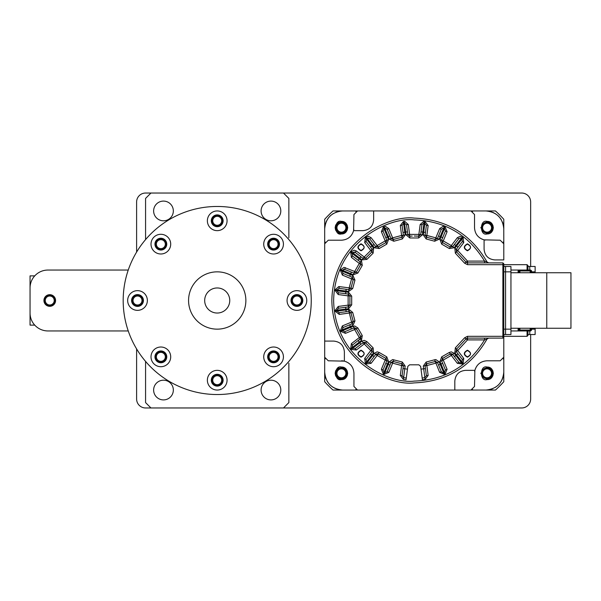 <?xml version="1.0" encoding="UTF-8"?>
<svg xmlns="http://www.w3.org/2000/svg" width="601" height="601" viewBox="0 0 601 601"><rect width="100%" height="100%" fill="white"/><g stroke="black" fill="none" stroke-linecap="round" stroke-linejoin="round"><path stroke-width="0.9" d="M270.946 201.095A9.849 9.849 0 0 0 261.097 210.943A9.849 9.849 0 0 0 270.946 220.8A9.849 9.849 0 0 0 280.795 210.943A9.849 9.849 0 0 0 270.946 201.095M163.487 201.095A9.849 9.849 0 0 0 153.631 210.943A9.849 9.849 0 0 0 163.487 220.8A9.849 9.849 0 0 0 173.336 210.943A9.849 9.849 0 0 0 163.487 201.095M163.487 380.2A9.849 9.849 0 0 0 153.631 390.057A9.849 9.849 0 0 0 163.487 399.905A9.849 9.849 0 0 0 173.336 390.057A9.849 9.849 0 0 0 163.487 380.2M270.946 380.2A9.849 9.849 0 0 0 261.097 390.057A9.849 9.849 0 0 0 270.946 399.905A9.849 9.849 0 0 0 280.795 390.057A9.849 9.849 0 0 0 270.946 380.2M145.57 363.184A8.955 8.955 0 0 0 145.57 363.214A8.955 8.955 0 0 1 145.57 363.184L145.57 361.404L145.57 363.184M145.57 237.778A8.955 8.955 0 0 0 145.57 237.816L145.57 239.596L145.57 237.816A8.955 8.955 0 0 1 145.57 237.771M145.57 361.404L145.57 402.587L150.949 407.966L283.484 407.966L288.856 402.587L288.856 363.184A8.955 8.955 0 0 1 288.856 363.229M288.856 237.771A8.955 8.955 0 0 1 288.856 237.816L288.856 198.413L283.484 193.034L150.949 193.034L145.57 198.413L145.57 239.596M530.653 334.532L530.653 399.011A8.955 8.955 0 0 1 521.698 407.966L283.484 407.966M150.949 407.966L145.57 407.966A8.955 8.955 0 0 1 136.615 399.011L136.615 348.933M136.615 252.067L136.615 201.989A8.955 8.955 0 0 1 145.57 193.034L150.949 193.034M283.484 193.034L521.698 193.034A8.955 8.955 0 0 1 530.653 201.989L530.653 266.468M455.498 210.943L456.061 210.943M447.392 210.943L450.742 210.943M452.26 210.943L453.582 210.943M453.605 210.943L454.664 210.943M341.413 367.902A5.417 5.417 0 0 0 335.989 373.319A5.417 5.417 0 0 0 341.413 378.743A5.417 5.417 0 0 0 346.83 373.319A5.417 5.417 0 0 0 341.413 367.902M341.413 368.841A4.477 4.477 0 0 0 336.936 373.319A4.477 4.477 0 0 0 341.413 377.796A4.477 4.477 0 0 0 345.891 373.319A4.477 4.477 0 0 0 341.413 368.841M341.413 222.257A5.417 5.417 0 0 0 335.989 227.681A5.417 5.417 0 0 0 341.413 233.098A5.417 5.417 0 0 0 346.83 227.681A5.417 5.417 0 0 0 341.413 222.257M341.413 223.204A4.477 4.477 0 0 0 336.936 227.681A4.477 4.477 0 0 0 341.413 232.159A4.477 4.477 0 0 0 345.891 227.681A4.477 4.477 0 0 0 341.413 223.204M487.058 222.257A5.417 5.417 0 0 0 481.634 227.681A5.417 5.417 0 0 0 487.058 233.098A5.417 5.417 0 0 0 492.474 227.681A5.417 5.417 0 0 0 487.058 222.257M487.058 223.204A4.477 4.477 0 0 0 482.573 227.681A4.477 4.477 0 0 0 487.058 232.159A4.477 4.477 0 0 0 491.535 227.681A4.477 4.477 0 0 0 487.058 223.204M487.058 367.902A5.417 5.417 0 0 0 481.634 373.319A5.417 5.417 0 0 0 487.058 378.743A5.417 5.417 0 0 0 492.474 373.319A5.417 5.417 0 0 0 487.058 367.902M487.058 368.841A4.477 4.477 0 0 0 482.573 373.319A4.477 4.477 0 0 0 487.058 377.796A4.477 4.477 0 0 0 491.535 373.319A4.477 4.477 0 0 0 487.058 368.841M324.683 219.282L324.683 228.861C325.742 217.983 331.714 212.01 342.593 210.943L333.014 210.943A120.899 120.899 0 0 0 324.683 219.282M324.683 372.139L324.683 381.718A120.899 120.899 0 0 0 333.014 390.057L342.593 390.057C331.714 388.99 325.742 383.017 324.683 372.139L324.683 357.204L328.259 360.788L344.381 361.148C350.36 363.012 353.546 367.076 353.944 373.326L353.944 386.473L357.527 390.057L342.593 390.057C331.714 388.99 325.742 383.025 324.683 372.139L324.698 373.026M495.449 210.943L485.871 210.943C496.749 212.01 502.721 217.983 503.788 228.861L503.788 219.282A120.899 120.899 0 0 0 495.449 210.943M503.788 381.718L503.788 372.139C502.721 383.017 496.757 388.99 485.871 390.057L495.449 390.057A120.899 120.899 0 0 0 503.788 381.718M34.745 275.874L30.05 275.874L30.05 325.126L34.745 325.126M55.57 300.5A5.822 5.822 0 0 0 49.755 294.678A5.822 5.822 0 0 0 43.933 300.5A5.822 5.822 0 0 0 49.755 306.322A5.822 5.822 0 0 0 55.57 300.5M128.253 270.052L47.96 270.052A17.91 17.91 0 0 0 30.05 287.962L30.05 313.038A17.91 17.91 0 0 0 47.96 330.948L128.253 330.948M45.165 297.608A5.417 5.417 0 0 0 46.863 305.083A5.417 5.417 0 0 0 54.338 303.392A5.417 5.417 0 0 0 52.64 295.917A5.417 5.417 0 0 0 45.165 297.608M45.961 298.111A4.477 4.477 0 0 0 47.366 304.286A4.477 4.477 0 0 0 53.542 302.889A4.477 4.477 0 0 0 52.137 296.714A4.477 4.477 0 0 0 45.961 298.111M226.081 291.635A12.538 12.538 0 0 0 208.352 291.635A12.538 12.538 0 0 0 208.352 309.365A12.538 12.538 0 0 0 226.081 309.365A12.538 12.538 0 0 0 226.081 291.635M196.955 320.761A28.66 28.66 0 0 0 237.478 320.761A28.66 28.66 0 0 0 237.478 280.239A28.66 28.66 0 0 0 196.955 280.239A28.66 28.66 0 0 0 196.955 320.761M280.539 349.895A9.849 9.849 0 0 0 266.611 349.895A9.849 9.849 0 0 0 266.611 363.823A9.849 9.849 0 0 0 280.539 363.823A9.849 9.849 0 0 0 280.539 349.895M277.752 352.682A5.912 5.912 0 0 0 269.391 352.682A5.912 5.912 0 0 0 269.391 361.036A5.912 5.912 0 0 0 277.752 361.036A5.912 5.912 0 0 0 277.752 352.682M224.181 373.236A9.849 9.849 0 0 0 210.252 373.236A9.849 9.849 0 0 0 210.252 387.164A9.849 9.849 0 0 0 224.181 387.164A9.849 9.849 0 0 0 224.181 373.236M221.393 376.023A5.912 5.912 0 0 0 213.039 376.023A5.912 5.912 0 0 0 213.039 384.385A5.912 5.912 0 0 0 221.393 384.385A5.912 5.912 0 0 0 221.393 376.023M167.822 349.895A9.849 9.849 0 0 0 153.894 349.895A9.849 9.849 0 0 0 153.894 363.823A9.849 9.849 0 0 0 167.822 363.823A9.849 9.849 0 0 0 167.822 349.895M165.035 352.682A5.912 5.912 0 0 0 156.681 352.682A5.912 5.912 0 0 0 156.681 361.036A5.912 5.912 0 0 0 165.035 361.036A5.912 5.912 0 0 0 165.035 352.682M144.48 293.536A9.849 9.849 0 0 0 130.545 293.536A9.849 9.849 0 0 0 130.545 307.464A9.849 9.849 0 0 0 144.48 307.464A9.849 9.849 0 0 0 144.48 293.536M141.693 296.323A5.912 5.912 0 0 0 133.332 296.323A5.912 5.912 0 0 0 133.332 304.677A5.912 5.912 0 0 0 141.693 304.677A5.912 5.912 0 0 0 141.693 296.323M167.822 237.177A9.849 9.849 0 0 0 153.894 237.177A9.849 9.849 0 0 0 153.894 251.105A9.849 9.849 0 0 0 167.822 251.105A9.849 9.849 0 0 0 167.822 237.177M165.035 239.964A5.912 5.912 0 0 0 156.681 239.964A5.912 5.912 0 0 0 156.681 248.318A5.912 5.912 0 0 0 165.035 248.318A5.912 5.912 0 0 0 165.035 239.964M224.181 213.836A9.849 9.849 0 0 0 210.252 213.836A9.849 9.849 0 0 0 210.252 227.764A9.849 9.849 0 0 0 224.181 227.764A9.849 9.849 0 0 0 224.181 213.836M221.393 216.615A5.912 5.912 0 0 0 213.039 216.615A5.912 5.912 0 0 0 213.039 224.977A5.912 5.912 0 0 0 221.393 224.977A5.912 5.912 0 0 0 221.393 216.615M280.539 237.177A9.849 9.849 0 0 0 266.611 237.177A9.849 9.849 0 0 0 266.611 251.105A9.849 9.849 0 0 0 280.539 251.105A9.849 9.849 0 0 0 280.539 237.177M277.752 239.964A5.912 5.912 0 0 0 269.391 239.964A5.912 5.912 0 0 0 269.391 248.318A5.912 5.912 0 0 0 277.752 248.318A5.912 5.912 0 0 0 277.752 239.964M303.881 293.536A9.849 9.849 0 0 0 289.952 293.536A9.849 9.849 0 0 0 289.952 307.464A9.849 9.849 0 0 0 303.881 307.464A9.849 9.849 0 0 0 303.881 293.536M301.093 296.323A5.912 5.912 0 0 0 292.74 296.323A5.912 5.912 0 0 0 292.74 304.677A5.912 5.912 0 0 0 301.093 304.677A5.912 5.912 0 0 0 301.093 296.323M150.723 366.993A94.034 94.034 0 0 0 283.702 366.993A94.034 94.034 0 0 0 283.702 234.007A94.034 94.034 0 0 0 150.723 234.007A94.034 94.034 0 0 0 150.723 366.993M296.917 295.083A5.417 5.417 0 0 0 291.5 300.5A5.417 5.417 0 0 0 296.917 305.917A5.417 5.417 0 0 0 302.333 300.5A5.417 5.417 0 0 0 296.917 295.083M296.917 296.023A4.477 4.477 0 0 0 292.439 300.5A4.477 4.477 0 0 0 296.917 304.977A4.477 4.477 0 0 0 301.394 300.5A4.477 4.477 0 0 0 296.917 296.023M273.575 351.442A5.417 5.417 0 0 0 268.159 356.859A5.417 5.417 0 0 0 273.575 362.275A5.417 5.417 0 0 0 278.992 356.859A5.417 5.417 0 0 0 273.575 351.442M273.575 352.381A4.477 4.477 0 0 0 269.098 356.859A4.477 4.477 0 0 0 273.575 361.336A4.477 4.477 0 0 0 278.053 356.859A4.477 4.477 0 0 0 273.575 352.381M217.216 374.784A5.417 5.417 0 0 0 211.8 380.2A5.417 5.417 0 0 0 217.216 385.617A5.417 5.417 0 0 0 222.633 380.2A5.417 5.417 0 0 0 217.216 374.784M217.216 375.723A4.477 4.477 0 0 0 212.739 380.2A4.477 4.477 0 0 0 217.216 384.678A4.477 4.477 0 0 0 221.694 380.2A4.477 4.477 0 0 0 217.216 375.723M160.858 351.442A5.417 5.417 0 0 0 155.441 356.859A5.417 5.417 0 0 0 160.858 362.275A5.417 5.417 0 0 0 166.274 356.859A5.417 5.417 0 0 0 160.858 351.442M160.858 352.381A4.477 4.477 0 0 0 156.38 356.859A4.477 4.477 0 0 0 160.858 361.336A4.477 4.477 0 0 0 165.335 356.859A4.477 4.477 0 0 0 160.858 352.381M137.516 295.083A5.417 5.417 0 0 0 132.092 300.5A5.417 5.417 0 0 0 137.516 305.917A5.417 5.417 0 0 0 142.933 300.5A5.417 5.417 0 0 0 137.516 295.083M137.516 296.023A4.477 4.477 0 0 0 133.039 300.5A4.477 4.477 0 0 0 137.516 304.977A4.477 4.477 0 0 0 141.994 300.5A4.477 4.477 0 0 0 137.516 296.023M160.858 238.725A5.417 5.417 0 0 0 155.441 244.141A5.417 5.417 0 0 0 160.858 249.558A5.417 5.417 0 0 0 166.274 244.141A5.417 5.417 0 0 0 160.858 238.725M160.858 239.664A4.477 4.477 0 0 0 156.38 244.141A4.477 4.477 0 0 0 160.858 248.619A4.477 4.477 0 0 0 165.335 244.141A4.477 4.477 0 0 0 160.858 239.664M217.216 215.383A5.417 5.417 0 0 0 211.8 220.8A5.417 5.417 0 0 0 217.216 226.216A5.417 5.417 0 0 0 222.633 220.8A5.417 5.417 0 0 0 217.216 215.383M217.216 216.322A4.477 4.477 0 0 0 212.739 220.8A4.477 4.477 0 0 0 217.216 225.277A4.477 4.477 0 0 0 221.694 220.8A4.477 4.477 0 0 0 217.216 216.322M273.575 238.725A5.417 5.417 0 0 0 268.159 244.141A5.417 5.417 0 0 0 273.575 249.558A5.417 5.417 0 0 0 278.992 244.141A5.417 5.417 0 0 0 273.575 238.725M273.575 239.664A4.477 4.477 0 0 0 269.098 244.141A4.477 4.477 0 0 0 273.575 248.619A4.477 4.477 0 0 0 278.053 244.141A4.477 4.477 0 0 0 273.575 239.664M527.963 270.052L527.963 265.574L527.069 264.68L527.069 270.052M527.069 330.948L527.069 336.32L527.963 335.426L527.963 330.948M527.069 336.32L503.788 336.32L503.788 337.214L502.887 338.115L467.518 338.115L466.075 338.836L467.518 339.903L484.541 339.903C468.382 366.279 444.943 380.012 414.232 381.094C390.658 384.339 334.734 360.157 333.638 300.5C334.734 240.843 390.658 216.66 414.232 219.906C444.943 220.988 468.382 234.721 484.541 261.097L487.035 261.938C470.771 233.977 446.505 219.373 414.232 218.11C390.132 214.797 332.969 239.521 331.842 300.5C332.969 361.479 390.132 386.203 414.232 382.89C446.505 381.627 470.771 367.023 487.035 339.062L484.541 339.903L484.541 338.115M484.541 262.885L484.541 261.097L467.518 261.097L457.699 250.474L463.769 242.564L462.349 241.474L462.019 238.965L454.852 248.296L455.348 253.179L464.633 263.223L467.518 264.68L527.069 264.68M486.75 210.966L487.246 210.996M487.629 211.034L488.838 211.191M489.379 211.297L491.798 211.958M492.73 212.311L495.66 213.858M498.545 216.195L498.973 216.638M500.768 218.907L501.174 219.545M502.421 222.009L502.812 223.039M503.014 223.655L503.458 225.428M503.593 226.231L503.713 227.231M324.698 227.982L324.728 227.494M324.765 227.103L324.923 225.893M325.028 225.352L325.689 222.933M326.042 222.002L327.59 219.072M329.934 216.187L330.37 215.767M332.638 213.964L333.285 213.558M335.741 212.311L336.77 211.92M337.394 211.717L339.167 211.274M339.963 211.139L340.962 211.019M341.714 390.034L341.225 390.004M340.835 389.966L339.625 389.809M339.084 389.703L336.665 389.042M335.734 388.689L332.804 387.142M329.919 384.805L329.498 384.362M327.695 382.093L327.29 381.455M326.042 378.991L325.652 377.961M325.449 377.345L325.013 375.572M324.871 374.769L324.75 373.769M503.766 373.018L503.736 373.506M503.698 373.897L503.54 375.107M503.435 375.648L502.782 378.067M502.421 378.998L500.873 381.928M498.537 384.813L498.094 385.233M495.825 387.036L495.186 387.442M492.73 388.689L491.693 389.08M491.077 389.283L489.304 389.726M488.5 389.861L487.501 389.981M487.058 379.592L480.785 373.319L487.058 367.053L493.323 373.319L487.058 379.592C495.141 379.937 495.141 366.708 487.058 367.053C479.613 364.822 479.613 381.815 487.058 379.592M487.058 233.947L480.785 227.681L487.058 221.408L493.323 227.681L487.058 233.947C495.141 234.292 495.141 221.063 487.058 221.408C479.613 219.185 479.613 236.178 487.058 233.947M341.413 233.947L335.14 227.681L341.413 221.408L347.678 227.681L341.413 233.947C349.497 234.292 349.497 221.063 341.413 221.408C333.968 219.185 333.968 236.178 341.413 233.947M341.413 379.592L335.14 373.319L341.413 367.053L347.678 373.319L341.413 379.592C349.497 379.937 349.497 366.708 341.413 367.053C333.968 364.822 333.968 381.815 341.413 379.592M488.177 367.158L488.861 367.316M489.146 367.414L490.416 368.03M490.514 368.09L491.483 368.886L490.521 368.105M491.52 368.924L492.843 370.922L491.528 368.931M492.865 370.96L493.323 373.319L492.865 370.967M493.323 373.364L492.843 375.723L493.323 373.371M492.828 375.76L491.483 377.759L492.828 375.768M488.177 221.514L488.861 221.679M489.146 221.769L490.416 222.385M490.514 222.445L491.483 223.241L490.521 222.46M491.52 223.279L492.843 225.277L491.528 223.287M492.865 225.322L493.323 227.681L492.865 225.322M493.323 227.719L492.843 230.078L493.323 227.726M492.828 230.123L491.483 232.114L492.828 230.123M342.532 221.514L343.216 221.679M343.502 221.769L344.771 222.385M344.869 222.445L345.838 223.241M345.875 223.279L347.205 225.277M347.22 225.322L347.678 227.681M347.678 227.719L347.198 230.078M347.183 230.123L345.838 232.114M345.808 232.144L343.81 233.473M340.286 233.842L339.603 233.684M339.325 233.586L338.055 232.97M336.943 232.076L335.621 230.078L336.936 232.069M335.606 230.04L335.14 227.681L335.598 230.033M335.14 227.636L335.621 225.277L335.14 227.629M335.636 225.24L336.981 223.241L335.636 225.232M338.964 221.904L337.011 223.211L339.129 221.837M342.532 367.158L343.216 367.316M343.502 367.414L344.771 368.03M344.869 368.09L345.838 368.886M345.875 368.924L347.205 370.922M347.22 370.96L347.678 373.319M347.678 373.364L347.198 375.723M347.183 375.76L345.838 377.759M345.808 377.789L343.81 379.118M503.788 334.532L505.576 334.532L505.576 271.84L510.948 271.84L510.948 334.532L505.576 334.532L505.576 266.468L503.788 266.468M503.788 269.158L503.788 271.84L505.576 271.84L505.576 329.16L505.576 266.468L505.576 271.84L505.576 266.468L510.948 266.468L510.948 271.84M338.964 367.549L337.011 368.856M336.981 368.886L335.636 370.877M335.621 370.922L335.14 373.274M335.14 373.319L335.598 375.678M335.621 375.723L336.936 377.713M336.981 377.759L337.942 378.54M338.408 378.825L339.768 379.374M340.091 379.449L340.797 379.562M338.408 233.18L339.768 233.729M340.091 233.804L340.797 233.917M490.055 367.82L488.696 367.271M488.373 367.196L487.666 367.083M490.055 222.175L488.696 221.626M488.373 221.551L487.666 221.438M503.766 227.974L503.788 243.796L500.205 240.212L484.083 239.852C478.103 237.988 474.918 233.924 474.52 227.674L474.52 214.527L470.936 210.943L485.871 210.943C496.757 212.01 502.721 217.975 503.788 228.861M486.757 390.034L470.936 390.057L474.52 386.473L470.936 390.057L454.814 390.057L454.814 381.094C455.453 374.573 459.036 370.99 465.565 370.351C459.036 370.99 455.453 374.573 454.814 381.094M341.714 210.966L357.527 210.943L353.944 214.527L353.591 230.649C351.72 236.629 347.663 239.814 341.406 240.212L328.259 240.212L324.683 243.796L324.683 228.861C325.742 217.975 331.714 212.01 342.593 210.943M474.632 371.621L474.88 370.351C476.743 364.371 480.808 361.186 487.058 360.788L500.205 360.788L503.788 357.204L503.788 372.139C502.721 383.025 496.757 388.99 485.871 390.057M324.683 242.008L325.156 242.008M355.739 211.424L355.739 210.943M472.724 210.943L472.724 211.424M503.307 242.008L503.788 242.008M503.788 358.992L503.307 358.992M472.724 389.576L472.724 390.057M355.739 390.057L355.739 389.576M325.156 358.992L324.683 358.992M503.788 357.279L503.788 336.32L467.518 336.32L464.633 337.777L455.348 347.821L454.852 352.704L462.019 362.035L462.349 359.526L456.279 351.615L456.52 349.173L466.075 338.836L464.633 337.777M484.083 249.167C484.722 255.695 488.305 259.279 494.833 259.917C488.305 259.279 484.722 255.695 484.083 249.167L484.083 239.852L485.353 240.1M471.011 210.951L373.649 210.943L373.649 219.906C373.011 226.427 369.427 230.01 362.899 230.649L353.591 230.649L353.831 229.379M324.683 243.721L324.683 341.083L333.638 341.083C340.158 341.721 343.742 345.305 344.381 351.833L344.381 361.148L342.87 360.87M357.452 390.049L454.814 390.057M341.556 360.788L342.78 360.863M344.381 351.833C343.742 345.305 340.158 341.721 333.638 341.083M324.683 341.083L324.683 357.204L328.259 360.788M362.899 230.649C369.427 230.01 373.011 226.427 373.649 219.906M373.649 210.943L357.527 210.943L353.944 214.527M500.205 240.212L503.788 243.796L503.788 259.917L494.833 259.917M465.565 370.351L474.88 370.351L474.52 386.473M475.466 368.548L476.766 366.167M482.28 239.266L479.898 237.966M352.997 232.452L351.698 234.833M346.184 361.734L348.572 363.034M412.248 236.05L410.31 236.14M439.639 372.365L441.292 371.681L437.475 362.471L435.237 361.464L439.639 372.365L444.319 374.303L445.146 373.965L447.084 369.284L443.268 360.067L451.306 355.431L457.376 363.342L462.394 364.003L463.108 363.462L463.769 358.436L457.699 350.526L467.518 339.903L467.518 336.32M441.292 371.681L442.952 372.785L444.462 372.312L445.431 369.968L441.615 360.758L442.486 358.459L444.575 357.392M457.376 363.342L458.796 362.253L452.726 354.342L451.306 353.643L450.299 353.944L451.306 355.431L451.306 353.643M458.796 362.253L460.216 362.951L462.019 362.035L463.108 363.462M459.48 238.206L459.923 238.071M460.509 238.071L461.305 238.417L460.216 238.049L458.796 238.747L452.726 246.658L450.299 247.056L448.789 246.064M463.769 242.564L463.108 237.538L460.216 236.253L457.376 237.658L451.306 245.569L443.268 240.933L447.084 231.716L445.146 227.035L444.319 226.697L443.636 228.35L442.952 228.215L443.636 228.35L442.952 228.215L441.292 229.319L437.475 238.529L435.237 239.536L433.524 238.973M423.728 223.181L421.947 224.736L420.647 234.63L418.747 236.178L414.232 236.02M444.319 226.697L442.952 226.419L439.639 228.635L435.823 237.846L426.86 235.442L428.16 225.555L425.08 221.536L423.728 221.393L420.174 224.504L418.874 234.39L409.597 234.39L408.289 224.504L404.743 221.393L403.384 221.536L400.304 225.555L401.603 235.442L392.641 237.846L388.824 228.635L385.519 226.419L383.318 227.035L381.38 231.716L385.196 240.933L377.165 245.569L371.087 237.658L368.248 236.253L365.355 237.538L364.694 242.564L370.764 250.474L364.206 257.033L356.295 250.963L354.117 250.226L351.269 251.624L350.729 252.337L351.39 257.356L359.3 263.433L354.665 271.464L344.08 267.377L340.767 269.586L340.429 270.412L342.367 275.093L351.577 278.909L349.181 287.871L338.821 286.542L335.268 289.652L335.155 290.538L338.235 294.558L348.129 295.865L348.129 305.135L338.235 306.442L335.155 310.462L335.268 311.348L339.287 314.428L350.939 312.79L348.941 311.356L351.577 322.091L342.367 325.907L340.429 330.588L340.767 331.414L345.447 333.352L354.665 329.536L359.3 337.567L351.39 343.644L350.729 348.663L351.269 349.376L356.295 350.037L364.206 343.967L370.764 350.526L364.694 358.436L365.355 363.462L366.069 364.003L371.087 363.342L377.165 355.431L385.196 360.067L381.38 369.284L383.318 373.965L384.144 374.303L388.824 372.365L392.641 363.154L401.603 365.558L400.304 375.445L403.384 379.464L406.051 379.809L407.816 366.37L409.597 364.815L418.874 364.815L420.647 366.37L420.903 368.345M354.665 327.748L354.665 329.536L356.273 328.755L354.665 327.748L351.382 328.957L350.699 327.305L342.42 330.73L344.764 331.699L351.382 328.957M364.206 342.172L364.206 343.967L365.558 342.788L364.206 342.172L360.885 344.253L359.796 342.833L352.697 348.287L355.206 348.618L360.885 344.253M377.165 353.643L377.165 355.431L378.164 353.944L377.165 353.643L375.738 354.342L374.032 356.566L372.612 355.476L367.158 362.583L369.668 362.253L374.032 356.566M392.641 361.366L392.641 363.154L393.227 361.464L390.988 362.471L389.914 365.062L388.261 364.379L384.828 372.65L387.172 371.681L389.914 365.062M488.621 262.885L487.035 261.938L487.531 262.885M361.043 350.556C357.317 352.644 357.317 354.74 361.043 356.829C365.085 354.74 365.085 352.644 361.043 350.556M361.043 244.171C357.317 246.26 357.317 248.356 361.043 250.444C365.085 248.356 365.085 246.26 361.043 244.171M467.428 244.171C463.702 246.26 463.702 248.356 467.428 250.444C471.469 248.356 471.469 246.26 467.428 244.171M467.428 350.556C463.702 352.644 463.702 354.74 467.428 356.829C471.469 354.74 471.469 352.644 467.428 350.556M467.428 357.182C471.567 354.853 471.567 352.524 467.428 350.203C463.281 352.524 463.281 354.853 467.428 357.182M467.428 250.797C471.567 248.476 471.567 246.147 467.428 243.818C463.281 246.147 463.281 248.476 467.428 250.797M361.043 250.797C365.19 248.476 365.19 246.147 361.043 243.818C356.896 246.147 356.896 248.476 361.043 250.797M361.043 357.182C365.19 354.853 365.19 352.524 361.043 350.203C356.896 352.524 356.896 354.853 361.043 357.182M422.405 379.742L425.08 379.464L428.16 375.445L426.86 365.558L435.823 363.154L435.823 361.366M393.813 359.766L393.227 361.464L401.941 363.793L401.603 365.558L403.376 365.791L401.941 363.793L402.287 362.035L392.641 359.571L389.335 361.779L388.261 364.379L387.427 364.033L388.509 361.441L386.766 356.851L379.163 352.464L377.165 351.848L374.318 353.253L372.612 355.476L371.899 354.936L373.612 352.704L373.116 347.821L366.91 341.616L364.206 340.384L362.027 341.12L359.796 342.833L359.255 342.119L361.479 340.414L362.268 335.568L357.88 327.966L354.665 325.952L350.699 327.305L350.353 326.478L352.952 325.396L354.966 320.926L352.697 312.445L349.181 309.545L337.048 311.115L339.054 312.655L346.161 311.724L348.941 311.356L348.708 309.575M379.163 352.464L378.164 353.944L380.132 355.221M364.694 358.436L366.114 359.526L372.192 351.615L371.944 349.173L370.764 350.526L373.612 352.704M366.91 341.616L365.558 342.788L366.76 344.14M370.201 347.603L371.944 349.173L373.116 347.821M351.39 343.644L352.479 345.064L360.961 338.235M359.511 334.599L360.788 336.568L359.3 337.567L360.39 338.994L360.788 336.568L362.268 335.568M352.9 320.393L353.275 321.505L351.577 322.091L352.261 323.744L353.275 321.505L354.966 320.926M340.767 269.586L342.42 270.27L344.08 269.165L344.764 269.301L342.42 270.27L342.082 271.096L343.051 273.44L352.261 277.256L351.577 278.909L353.275 279.495L352.9 280.607M351.307 286.444L350.939 288.21L349.181 287.871L348.941 289.644L350.939 288.21L352.697 288.555L354.966 280.074L352.952 275.604L340.429 270.412M344.012 269.165L353.974 273.117L356.273 272.245L354.665 271.464L353.29 274.77L357.88 273.034L362.268 265.432L361.479 260.586L352.148 253.427L352.479 255.936L360.39 262.006L360.788 264.432L359.796 265.942M356.295 250.963L355.206 252.382L354.117 252.014L355.206 252.382L352.697 252.713L354.305 252.022M371.087 237.658L369.668 238.747L367.158 238.417L368.248 238.049L369.668 238.747L375.738 246.658L378.164 247.056L377.165 245.569L374.318 247.747L379.163 248.536L386.766 244.149L388.509 239.559L384.001 228.688L383.032 231.032L386.849 240.242L385.977 242.541L378.164 247.056L379.163 248.536M365.355 237.538L366.445 238.965L368.06 238.056M380.132 245.779L378.164 247.056M385.519 228.215L384.828 228.35L385.519 228.215L387.172 229.319L384.828 228.35L385.865 228.245M394.94 238.973L393.227 239.536L392.641 237.846L390.988 238.529L393.227 239.536L393.813 241.234L402.287 238.965L405.157 234.976L403.617 223.317L402.077 225.322L403.376 235.209L401.941 237.207L393.227 239.536M460.216 238.049L462.019 238.965L463.108 237.538M448.789 354.936L450.299 353.944L449.3 352.464L441.697 356.851L439.962 361.441L445.146 373.965M434.125 361.832L435.237 361.464L434.658 359.766L426.177 362.035L423.307 366.024L424.847 377.683L422.18 378.037L422.413 379.809M422.18 378.037L420.647 366.37M406.284 378.037L403.617 377.683L404.789 368.811L407.448 369.157M400.304 375.445L402.077 375.678L403.376 365.791L405.157 366.024L402.287 362.035M393.227 361.464L401.941 363.793M381.38 369.284L383.032 369.968L386.849 360.758L385.977 358.459L385.196 360.067L388.509 361.441M378.164 353.944L385.977 358.459L386.766 356.851M366.114 359.526L366.445 362.035L371.899 354.936L370.479 353.846L372.192 351.615M365.558 342.788L371.944 349.173M352.479 345.064L352.148 347.573L359.255 342.119L358.166 340.699L360.39 338.994L361.479 340.414M357.88 327.966L356.273 328.755L360.788 336.568M342.367 325.907L343.051 327.56L352.261 323.744L352.952 325.396M352.697 312.445L350.939 312.79L353.275 321.505M338.235 306.442L338.468 308.215L348.362 306.916L349.91 305.015L348.129 305.135L348.595 308.689L351.698 304.887L351.698 296.113L348.595 292.311L336.928 290.771L338.468 292.785L348.362 294.084L349.91 295.985L349.91 305.015L351.698 304.887M339.287 286.572L339.054 288.345L348.941 289.644L348.708 291.425L352.697 288.555M354.966 280.074L353.275 279.495L350.939 288.21M361.479 260.586L359.3 263.433L360.788 264.432L356.273 272.245L357.88 273.034M355.206 252.382L363.117 258.46L365.558 258.212L364.206 257.033L362.027 259.88L366.91 259.384L373.116 253.179L373.612 248.296L366.445 238.965L366.114 241.474L372.192 249.385L371.944 251.827L365.558 258.212L366.91 259.384M366.069 236.997L372.612 245.524L374.032 244.434L375.738 246.658M388.824 228.635L387.172 229.319L390.988 238.529L389.335 239.221L393.813 241.234M408.289 224.504L406.516 224.736L407.816 234.63L409.717 236.178L409.597 234.39L406.043 234.863L409.844 237.966L418.619 237.966L422.42 234.863L423.96 223.196L424.847 223.317L425.08 221.536M428.16 225.555L426.387 225.322L425.087 235.209L426.522 237.207L426.86 235.442L423.307 234.976L426.177 238.965L434.658 241.234L439.128 239.221L443.636 228.35L444.462 228.688L445.146 227.035M439.128 239.221L435.823 237.846L435.237 239.536L426.522 237.207L426.177 238.965M447.084 231.716L445.431 231.032L441.615 240.242L442.486 242.541L443.268 240.933L439.962 239.559L441.697 244.149L449.3 248.536L454.146 247.747L462.394 236.997M454.146 247.747L451.306 245.569L450.299 247.056L442.486 242.541L441.697 244.149M462.349 241.474L456.279 249.385L456.52 251.827L457.699 250.474L454.852 248.296M464.633 263.223L466.075 262.164L467.518 262.885L467.518 261.097L466.075 262.164L456.52 251.827L455.348 253.179M467.518 264.68L467.518 262.885L502.887 262.885L502.887 338.115M462.394 364.003L455.851 355.476L454.431 356.566L452.726 354.342L451.306 355.431M439.962 361.441L443.268 360.067L442.486 358.459L450.299 353.944M425.08 379.464L424.847 377.683L426.387 375.678L425.087 365.791L426.86 365.558L426.522 363.793L435.237 361.464M421.016 369.157L425.455 368.571M452.726 354.342L454.146 353.253L455.851 355.476L457.985 353.846M454.146 353.253L451.306 351.848L449.3 352.464M444.319 374.303L440.21 364.379L442.689 363.35M438.55 365.062L440.21 364.379L439.128 361.779L435.823 359.571L434.658 359.766M403.016 368.571L404.789 368.811L405.157 366.024M338.468 308.215L336.928 310.229L345.808 309.057L346.161 311.724M345.575 307.284L345.808 309.057L348.595 308.689M339.054 288.345L337.048 289.885L345.928 291.057L345.575 293.716M346.161 289.276L345.928 291.057L348.708 291.425M342.42 270.27L350.699 273.695L349.669 276.182M351.382 272.043L350.699 273.695L353.29 274.77M350.729 252.337L352.148 253.427L352.697 252.713L359.796 258.167L358.166 260.301M360.885 256.747L359.796 258.167L362.027 259.88M374.318 247.747L372.612 245.524L370.479 247.154M383.318 227.035L384.001 228.688L384.828 228.35L388.261 236.621L385.774 237.65M389.914 235.938L388.261 236.621L389.335 239.221M406.516 224.736L404.503 223.196L405.675 232.076L403.016 232.429M407.448 231.843L405.675 232.076L406.043 234.863M426.387 225.322L424.847 223.317L423.675 232.189L421.016 231.843M425.455 232.429L423.675 232.189L423.307 234.976M445.431 231.032L444.462 228.688L441.036 236.967L438.55 235.938M442.689 237.65L441.036 236.967L439.962 239.559M457.985 247.154L454.431 244.434M402.077 375.678L403.617 377.683L403.384 379.464M383.032 369.968L384.001 372.312L384.828 372.65L384.144 374.303M343.051 327.56L342.082 329.904L342.42 330.73L340.767 331.414M353.275 279.495L352.261 277.256L352.952 275.604M503.788 336.32L503.788 263.786L502.887 262.885M488.621 338.115L487.035 339.062M426.177 362.035L426.522 363.793L425.087 365.791L423.307 366.024M365.355 363.462L366.445 362.035L367.158 362.583L366.069 364.003M350.729 348.663L352.148 347.573L352.697 348.287L351.269 349.376M335.155 310.462L336.928 310.229L337.048 311.115L335.268 311.348M335.268 289.652L337.048 289.885L336.928 290.771L335.155 290.538M404.27 221.423L404.503 223.196L403.617 223.317L403.384 221.536M503.788 331.842L503.788 300.5M510.948 272.741L570.95 272.741L570.95 328.259L510.948 328.259M527.963 334.532L529.759 334.532L529.759 330.948L529.759 334.532L529.759 330.948L529.759 334.532L535.13 334.532L535.13 328.259M535.13 272.741L535.13 266.468L527.963 266.468M529.759 270.052L529.759 266.468L529.759 270.052M510.948 330.948L518.115 330.948L519.009 330.054L519.009 328.259M519.009 272.741L519.009 270.946L518.115 270.052L518.115 272.741M518.115 328.259L518.115 330.948L530.653 330.948L531.547 330.054L531.547 328.259M531.472 328.259L531.472 330.054L530.653 330.948M530.18 328.259L530.18 330.948L530.999 330.054L519.903 330.054L519.903 328.259M510.948 270.052L530.18 270.052L530.18 272.741M531.509 270.683L530.18 270.052L531.472 270.946L531.472 272.741M530.653 270.052L531.547 270.946L531.547 272.741M546.767 272.741L546.767 328.259M439.128 361.779L435.823 363.154M349.181 309.545L349.181 313.129M387.172 371.681L388.824 372.365M392.641 363.154L389.335 361.779M385.774 363.35L387.427 364.033L383.318 373.965M369.668 362.253L371.087 363.342M377.165 355.431L374.318 353.253M355.206 348.618L356.295 350.037M364.206 343.967L362.027 341.12M344.764 331.699L345.447 333.352M354.665 329.536L353.29 326.23M349.669 324.818L350.353 326.478L340.429 330.588M339.054 312.655L339.287 314.428M348.595 292.311L348.129 295.865L351.698 296.113M338.468 292.785L338.235 294.558M343.051 273.44L342.367 275.093M345.447 267.648L344.764 269.301M352.479 255.936L351.39 257.356M352.697 252.713L351.269 251.624M373.612 248.296L370.764 250.474L373.116 253.179M366.114 241.474L364.694 242.564M388.509 239.559L385.196 240.933L386.766 244.149M383.032 231.032L381.38 231.716M384.828 228.35L384.144 226.697M405.157 234.976L401.603 235.442L402.287 238.965M402.077 225.322L400.304 225.555M422.42 234.863L418.874 234.39L418.619 237.966M421.947 224.736L420.174 224.504M424.193 221.423L423.96 223.196M441.292 229.319L439.639 228.635M458.796 238.747L457.376 237.658M454.852 352.704L457.699 350.526L455.348 347.821M462.349 359.526L463.769 358.436M445.431 369.968L447.084 369.284M426.387 375.678L428.16 375.445M362.268 265.432L360.788 264.432M434.658 241.234L435.237 239.536M449.3 248.536L450.299 247.056M441.697 356.851L442.486 358.459M409.717 236.178L409.844 237.966M531.547 271.84L535.13 271.84M535.13 329.16L531.547 329.16M519.009 330.054L519.903 330.054L519.903 330.948M519.903 272.741L519.903 270.946L519.009 270.946M531.547 330.054L530.999 330.054L530.999 328.259M530.999 272.741L530.999 270.946L519.903 270.946L519.903 270.052M510.948 329.16L503.788 329.16"/></g></svg>
